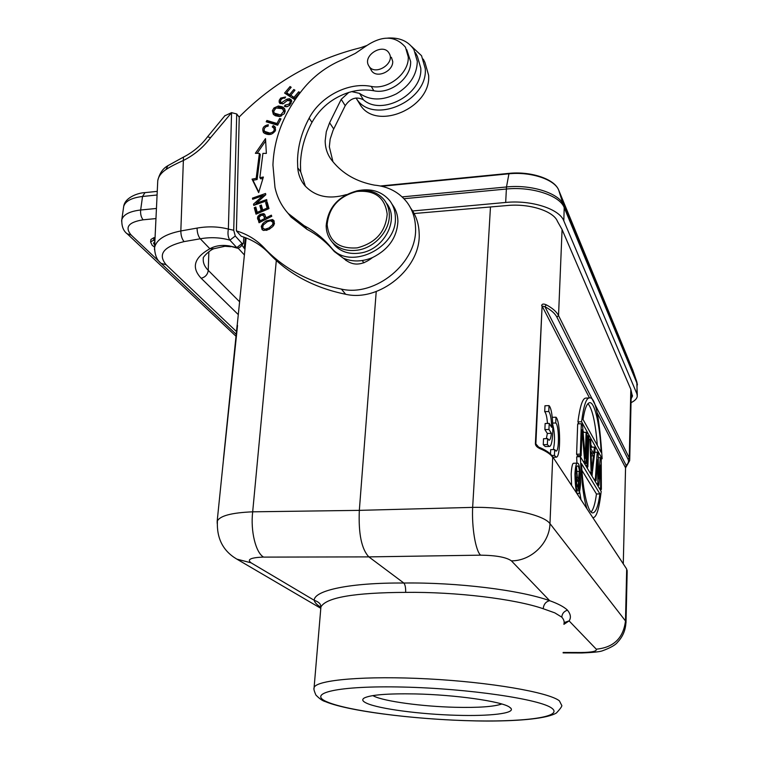 <?xml version="1.0" encoding="UTF-8"?>
<svg xmlns="http://www.w3.org/2000/svg" width="759" height="759" viewBox="0 0 759 759"><rect width="100%" height="100%" fill="white"/><g stroke="black" fill="none" stroke-linecap="round" stroke-linejoin="round"><path stroke-width="1.14" d="M263.297 228.497L265.973 230.328L265.043 229.256L268.971 227.937M265.973 230.347L267.121 230.205M265.033 229.237L263.307 228.487L262.709 227.377L263.297 224.987L267.367 221.666L270.593 220.746L273.012 222.378L272.642 224.664L268.98 227.966L269.806 228.933M272.642 224.664L273.506 225.698M273.809 225.224L273.942 223.478L272.5 221.467M273.022 222.387L273.942 223.488M273.439 220.698L274.217 221.116M269.635 220.841L273.458 220.651L272.595 219.626M262.519 229.968L262.216 227.425L262.851 225.869M274.454 223.744L273.743 220.414L272.509 219.588M272.528 219.541L266.162 220.945M266.95 221.865L266.172 220.935M266.134 220.897L262.908 223.45L261.276 226.324L262.064 229.569L263.61 230.47L268.98 229.389L272.813 226.524L274.445 223.744M262.216 227.425L261.267 226.324M284.407 111.402L283.287 109.685M283.733 111.288L280.64 114.97L274.416 113.157L273.952 112.313L273.828 111.042L275.972 108.006L282.31 108.689L284.616 112.541L283.524 110.159M274.416 113.157L275.318 114.4L280.318 116.421M280.64 114.97L281.428 116.061M284.378 113.613L284.625 112.531M283.98 108.556L284.9 109.305M282.841 107.939L283.98 108.565L283.098 107.313L281.95 106.696L278.411 106.004L279.303 107.247L282.841 107.939L281.95 106.696M278.012 107.417L279.303 107.247M273.335 111.877L273.99 110.349M273.695 114.694L272.386 110.643L273.335 114.296L275.261 115.662M275.232 115.719L279.473 116.544L284.302 113.727L285.232 111.061L284.407 108.49L283.098 107.313M278.411 105.994L273.99 107.958L272.434 110.634M285.754 106.744L287.746 106.535M283.411 103.651L287.196 100.605L289.9 100.776L291.077 103.395L290.773 102.038M280.052 103.575L280.526 100.624M289.407 98.689L286.76 99.211L281.665 102.645L280.678 102.133C280.185 100.131 281.257 98.755 283.904 98.006L285.014 97.883M280.678 102.133L282.652 103.907M288.164 100.207L290.28 99.951L291.617 100.596M284.359 106.336L286.589 106.763L289.701 105.359L291.741 101.165L291.162 99.761L289.397 98.698L290.28 99.951M287.576 100.378L286.76 99.211M283.904 98.006L284.796 98.224L285.574 96.981L280.631 98.101M281.409 99.201L280.678 98.158L279.246 100.264L279.132 102.18L279.995 103.575M280.014 103.547L283.392 103.622M289.796 105.254L289.018 104.125L285.099 105.112M290.204 102.133L289.008 104.125M285.991 106.345L285.137 105.131M285.109 105.093L284.369 106.336M268.012 209.029L266.551 203.716L267.519 203.289M262.092 211.571L260.783 206.799L261.732 206.391M256.608 213.934L255.223 208.829L256.172 208.421M267.936 209.057L267.13 208.08L262.718 209.977L261.362 205.025L259.844 205.68L261.2 210.632L257.235 212.34L255.802 207.046L254.274 207.71L256.03 214.18L268.99 208.611L267.149 201.922L265.622 202.587L266.551 203.716M265.622 202.587L267.13 208.08M263.534 210.955L262.718 209.977M260.783 206.799L259.844 205.68M262.016 211.609L261.2 210.632M258.051 213.307L257.235 212.34M255.223 208.829L254.274 207.71M263.098 195.822L265.527 194.968M254.711 205.044L256.514 203.421M253.743 205.385L266.874 200.737L266.665 199.57L256.343 203.222L265.783 194.731L265.555 193.479L252.462 198.137L252.671 199.294L262.946 195.651L253.525 204.133L253.743 205.385M257.149 204.18L256.343 203.222M253.269 199.086L252.462 198.137M263.715 196.59L262.946 195.651M254.388 205.158L253.525 204.133M263.838 132.834L264.236 128.783M274.957 131.506L274.957 129.628L274.056 128.413C274.606 130.861 273.193 132.408 269.796 133.062L264.606 131.354L265.517 132.578L271.115 134.248M274.881 129.523L273.857 128.1M273.487 127.645L274.151 126.791L275.508 127.654M264.606 131.354L264.066 130.112L264.474 128.214L265.944 126.696L268.069 126.174L268.297 124.742C263.392 125.823 261.77 128.385 263.439 132.436L264.284 133.195C269.103 135.681 272.87 134.675 275.564 130.159L274.995 126.829L273.249 125.567L272.253 126.857L274.037 128.423M274.151 126.791L273.249 125.567M257.111 153.327L265.641 140.946M257.111 179.522L260.299 154.532L259.379 153.346L256.172 178.365L257.111 179.522L252.994 180.291L252.054 179.133L256.172 178.365M258.8 192.141L252.994 180.291M252.054 179.133L258.658 192.615L263.382 177.027L259.844 177.691L260.773 178.849L262.956 178.441M259.844 177.691L262.927 153.375L266.371 153.394L265.508 138.612L255.375 153.318L259.379 153.346M265.479 219.493L264.663 218.535L260.119 220.841L260.935 221.789M265.555 219.455L263.677 216.03M263.705 216.068L264.606 217.14M263.686 216.021L264.682 218.535M261.229 215.214L263.335 215.461M258.98 217.491L261.229 215.252M259.17 218.184L259.028 217.491M260.119 220.841L259.18 218.184M264.369 214.721L265.033 214.958M262.13 214.977L264.369 214.74L263.43 213.621L260.043 214.399L257.586 216.989L259.047 222.748L271.769 216.306L271.342 215.158L266.172 217.776L266.969 218.734M259.493 222.52L258.43 219.199L259.18 216.97M266.124 217.795L264.341 213.924M264.796 214.569L263.439 213.611M260.868 215.376L260.052 214.399M259.806 216.106L258.98 215.129M258.534 218.099L257.586 216.989M258.572 219.882L257.624 218.772M267.529 122.218L267.804 121.706L277.898 124.704L280.545 119.723M267.804 121.706L266.893 120.472L266.191 121.81L277.661 125.226L280.982 118.878L279.625 118.48L277.007 123.48L277.898 124.704M277.007 123.48L266.893 120.472M280.517 119.713L279.625 118.48M299.454 92.921L298.676 91.773L294.018 97.332L290.754 95.217L294.767 98.518M290.507 95.757L286.712 92.598L287.585 93.869L290.507 95.757L290.849 95.349M285.849 93.879L286.807 92.74M294.018 97.332L294.805 98.471M290.754 95.217L294.947 90.217L293.828 89.496L289.634 94.495M294.596 90.634L293.828 89.496M286.712 92.598L291.181 87.276L290.061 86.545L284.587 93.063L294.141 99.258L299.805 92.503L298.676 91.773M290.83 87.693L290.061 86.545M239.113 117.066C273.401 82.465 313.846 59.354 360.459 47.741L366.929 45.483M332.954 161.733L329.34 146.819L330.156 139.125L333.116 130.206L345.212 105.691C350.354 98.205 356.426 96.241 363.419 99.808C382.024 116.44 422.896 94.069 420.771 68.12L417.384 56.365L415.486 52.646M387.764 38.083C399.547 37.324 408.266 41.157 413.921 49.582L417.317 61.403C416.919 74.818 409.945 85.625 396.416 93.831C382.327 100.824 370.041 100.672 359.538 93.376L351.749 91.621C359.358 89.752 366.711 89.467 373.817 90.767C390.43 94.562 411.558 77.807 410.619 61.517L406.739 49.667M389.32 214.74C389.984 230.622 374.823 247.652 357.783 250.119C347.148 251.599 338.618 248.924 332.205 242.093C328.239 237.51 326.237 232.026 326.18 225.641C328.03 207.53 338.4 195.926 357.28 190.822C368.732 189.095 377.745 192.15 384.32 199.996C387.507 204.209 389.177 209.123 389.32 214.74M356.749 191.486C374.87 189.873 385.022 197.454 387.194 214.237C385.61 231.818 375.62 243.032 357.214 247.87C338.922 249.132 328.903 241.381 327.157 224.617C328.913 207.387 338.78 196.344 356.749 191.486M332.641 242.662L334.491 245.053C340.886 251.865 349.387 254.54 359.984 253.07C383.921 250.043 400.097 219.152 386.388 203.146L386.217 202.89M370.383 68.614L371.379 70.492C376.35 78.917 393.115 71.564 392.735 61.498L391.397 57.295M356.796 190.907C370.743 187.919 381.749 191.202 389.822 200.755C393.399 205.518 395.249 211.068 395.373 217.397C397.337 248.278 349.396 270.83 331.446 247.889L328.96 245.005C321.816 237.036 313.505 230.575 304.027 225.613L288.202 213.459C281.523 206.021 277.111 197.331 274.976 187.388L272.936 165.035C274.046 136.867 284.72 110.786 304.966 86.782C315.421 74.752 328.03 65.672 342.802 59.544L355.326 53.377L366.976 45.445C382.802 35.199 395.638 35.806 405.486 47.257L408.257 56.982C409.186 73.338 387.944 90.198 371.265 86.403C348.647 81.801 320.545 96.298 309.131 118.167C301.712 131.99 297.841 146.126 297.519 160.576L297.737 167.815C298.296 174.722 300.716 180.708 304.985 185.784C315.289 196.704 329.102 199.645 346.417 194.589M287.652 212.852L291.219 217.216L306.987 229.332C316.427 234.275 324.71 240.726 331.825 248.658L334.302 251.533L344.14 258.81C352.574 266.191 362.034 265.773 372.508 257.567C388.589 249.521 397.061 237.415 397.906 221.248C397.782 214.939 395.932 209.408 392.365 204.664L391.957 204.029M372.821 695.605L374.007 696.212C384.756 701.449 422.365 706.487 454.992 707.284C478.312 707.824 493.9 706.733 501.756 704.001M366.72 703.251C378.864 708.878 420.41 714.323 456.463 715.282C489.498 716.306 514.782 713.479 511.063 708.489L509.393 707.046C501.367 701.335 455.191 694.741 415.239 693.925C387.821 693.441 370.838 694.789 364.311 697.967C361.635 699.561 362.441 701.316 366.72 703.251M320.753 607.191C316.93 604.876 314.748 602.57 314.217 600.293C314.084 590.417 350.146 582.57 403.835 583.035C456.88 582.229 520.408 590.113 549.696 600.701C558.178 603.756 564.108 606.906 567.466 610.151C570.702 614.145 571.242 617.722 569.098 620.89L563.918 624.334M320.734 609.079L320.696 607.931M578.443 481.234L577.125 479.166L576.631 480.722L576.736 483.986L578.244 486.718L578.443 481.234L576.612 481.282M576.897 477.259L576.565 467.838L577.343 477.183L578.519 479.043L579.193 472.051L578.595 489.194L576.356 484.185L576.223 479.697L576.897 477.259L575.417 477.307M578.785 471.386L577.144 471.434M576.593 477.563L575.417 477.591M576.328 478.701L575.436 478.72M576.223 479.697L575.474 479.716M576.166 481.168L575.55 481.187M576.204 482.382L575.645 482.401M576.356 484.185L575.825 484.195M576.603 485.722L576.034 485.732M576.935 486.623L576.185 486.642M578.595 489.194L576.821 489.232M580.085 482.06C579.848 470.969 578.965 465.59 577.438 465.931C576.498 465.836 575.844 468.787 575.455 474.764C575.692 485.94 576.574 491.339 578.092 490.959C579.041 491.045 579.705 488.075 580.085 482.06M580.588 482.857C580.123 490.219 579.307 493.853 578.159 493.748C576.309 494.242 575.227 487.639 574.933 473.939C575.407 466.633 576.214 463.028 577.352 463.151C579.221 462.715 580.293 469.28 580.588 482.857M577.352 463.142L573.624 463.256C572.476 463.151 571.65 466.747 571.166 474.043L571.603 485.456M591.128 512.021C593.434 509.403 595.208 503.397 596.451 493.995L599.904 493.919C598.339 505.684 596.071 511.993 593.092 512.837C588.263 514.26 582.741 491.519 581.527 463.626L599.904 493.919M581.925 470.362L596.451 493.995M587.02 508.843C583.652 498.957 581.432 481.576 580.36 456.69L601.185 491.386C599.183 508.71 596.517 517.458 593.168 517.619L592.807 517.619M576.906 463.161L576.679 456.804L580.36 456.69M579.553 491.415L581.033 499.764M597.314 445.391C595.483 422.678 592.362 408.759 587.95 403.627M583.045 419.471C584.658 408.94 586.811 403.352 589.506 402.706C594.667 401.407 599.999 425.296 601.137 452.345L583.045 419.471M581.574 421.748C583.614 406.008 586.185 398.067 589.297 397.944C595.179 396.198 599.468 416.463 602.143 458.759L581.574 421.748L577.912 421.9L579.003 423.835M583.016 430.951L583.813 432.364M590.872 444.897L592.172 447.203M600.919 458.787L602.143 458.749M589.297 397.944L585.749 398.096C582.599 398.266 579.99 406.207 577.912 421.9M600.635 488.217L600.54 465.096L598.879 485.286L597.874 483.597L597.532 459.793L596.09 480.599L595.312 479.308L597.229 452.184L598.234 453.996L598.547 478.929L600.236 457.573L601.232 459.347L601.375 489.47L600.635 488.217L599.297 488.255M598.282 457.639L600.236 457.573M597.229 452.184L594.733 452.26M592.238 473.512L592.048 476.159M595.312 479.308L593.955 479.337M596.09 480.599L594.733 480.637M597.874 483.597L596.527 483.625M598.879 485.286L597.542 485.324M601.375 489.47L600.046 489.498M591.062 451.69L591.726 470.646L593.443 455.855L591.062 451.69M591.214 455.922L593.443 455.855M593.652 453.607L594.401 447.127L595.179 448.512L592.172 474.043L591.109 472.259L589.914 439.1L590.72 440.533L591.014 448.958L593.652 453.607M587.362 466.851L587.419 468.445M589.734 472.307L591.109 472.259M589.914 439.1L588.775 439.138M592.172 474.043L590.796 474.081M594.401 447.127L590.948 447.241M586.868 435.751L588.026 435.713L588.842 437.165L587.874 466.832L587.049 465.457L585.644 465.495M588.026 435.713L587.049 465.457M587.874 466.832L586.47 466.88M581.337 423.74L580.284 454.129L576.603 454.252L577.684 423.883L581.337 423.74L582.618 426.027L585.236 458.37L586.109 432.279L586.935 433.759L585.948 463.607L584.686 461.51L582.039 429.755L581.147 455.58L580.284 454.129M583.13 432.393L586.109 432.279M576.603 454.252L577.476 455.694L581.147 455.58M580.55 455.599L580.692 457.231M584.686 461.51L583.282 461.548M585.948 463.607L584.534 463.654M540 448.664C536.936 447.231 535.408 445.552 535.389 443.617L542.097 306.048L535.863 443.901L539.991 448.654C546.395 451.349 550.626 454.224 552.704 457.288L549.981 523.606L625.492 620.957L626.678 569.392L627.152 571.593M544.934 306.702L542.097 306.048L589.487 397.925M546.262 304.814L544.934 306.712C550.977 309.9 554.962 313.382 556.897 317.139L558.539 315.564C556.546 311.683 552.457 308.107 546.262 304.814M546.281 304.805C543.406 303.591 541.869 303.894 541.641 305.697M625.549 467.952L626.156 465.409L627.048 465.077M544.943 306.712L626.156 465.409C628.443 463.379 629.059 461.263 627.987 459.072L556.897 317.139M625.558 467.886L629.704 460.58L629.249 457.895M217.216 521.281C219.664 515.864 231.486 512.714 252.681 511.822C250.385 531.034 255.764 552.837 263.62 557.106L368.855 556.888L403.835 583.035C405.164 584.62 405.771 587.732 405.676 592.381C455.931 591.735 515.133 598.955 543.197 608.727L554.801 612.855L561.793 617.152C563.871 619.534 564.582 621.811 563.928 623.983L563.928 623.983M217.207 523.454L217.197 521.338M262.946 557.097C250.612 557.637 246.675 559.544 251.125 562.827L236.979 559.155M376.227 291.513L359.33 510.361C358.362 533.643 361.54 549.155 368.855 556.888L480.561 555.161C496.13 555.36 506.414 557.267 511.424 560.863C531.186 560.939 549.573 543.169 549.981 523.606M631.127 398.807L632.389 396.274L630.824 389.301L562.077 229.55L557.467 221.381C553.643 211.116 529.308 203.27 507.192 205.528L414.11 213.526M581.925 652.958C593.177 652.512 600.046 651.782 602.513 650.776C610.53 647.816 615.54 644.97 617.541 642.247C622.712 636.82 625.501 630.321 625.909 622.76L625.625 621.204M625.492 620.957C623.367 638.12 613.623 647.531 596.28 649.182C597.086 651.279 591.925 652.389 580.796 652.522L563.121 652.465M223.45 459.157L223.402 460.324M237.112 325.478L223.431 459.28M237.444 326.484L237.131 325.478L237.055 326.56M241.912 245.176L244.977 249.227M549.933 523.606C543.7 514.64 506.5 506.699 472.658 507.382L359.33 510.361L252.681 511.822L276.314 260.517M320.706 607.931L320.924 606.982C325.934 597.513 354.187 592.637 405.667 592.371M412.621 210.964L505.674 202.454C531.319 199.816 559.516 208.962 563.804 220.841L636.943 393.912L637.275 396.34C636.886 398.693 634.809 400.809 631.033 402.687M244.398 254.958L238.279 248.307M362.669 261.153L363.959 262.832M345.914 260.508L345.317 258.971M343.732 258.335C352.698 262.054 362.28 261.798 372.508 257.567M305.374 186.221L300.678 171.771L300.46 164.561C300.763 150.178 304.606 136.098 311.977 122.332C320.27 107.778 332.527 97.826 348.761 92.456L341.208 99.334L329.605 122.759L326.304 131.696L325.184 140.738C325.231 148.166 327.414 154.675 331.759 160.234L332.613 161.306C342.755 173.849 356.702 181.79 374.443 185.13M374.443 185.12C388.333 186.467 399.253 192.274 407.185 202.539C412.441 209.721 415.22 218.032 415.524 227.491C417.773 262.32 375.724 297.167 341.417 289.103C310.896 282.879 285.877 269.891 266.352 250.138L263.212 246.865C255.736 239.341 246.798 234.019 236.4 230.897L241.258 236.286C251.59 239.408 260.47 244.711 267.918 252.197L271.039 255.451C290.46 275.109 315.327 288.041 345.639 294.264C379.709 302.319 421.416 267.766 419.148 233.165C418.845 223.772 416.074 215.509 410.856 208.374M154.608 247.121L152.198 245.337L150.586 241.979M154.855 241.884L153.536 243.098L154.694 245.252M154.883 241.296L153.697 240.138L150.605 241.96L150.88 239.901M155.016 238.563L154.03 237.614L153.697 240.138M154.03 237.605L150.937 239.455M231.571 112.693L228.374 229.085C227.539 233.734 228.051 237.425 229.911 240.157L236.77 247.605L237.871 248.269L240.394 246.903M228.374 229.085L233.725 230.262L235.262 236.002L229.911 240.157C220.508 237.463 210.632 236.998 200.272 238.781C198.203 236.191 197.141 232.624 197.084 228.089C207.957 226.182 218.393 226.514 228.374 229.085M230.679 246.713L224.93 246.267L213.943 248.705L209.873 248.743C215.423 245.698 221.894 244.759 229.275 245.916L237.652 248.259M229.275 245.916L236.77 247.605L242.074 243.506L243.335 243.449L243.857 237.121M235.262 236.011L242.074 243.506M167.758 165.917L165.974 169.542C170.31 166.714 176.202 163.65 183.65 160.348M183.488 157.208L180.832 230.964C180.879 235.489 181.961 239.038 184.067 241.609C163.46 246.58 157.483 254.303 166.155 264.777L236.884 331.949M224.711 115.861L231.59 112.617M236.4 230.897L239.246 117.237L236.723 113.964L231.599 112.664L210.594 137.645C203.355 147.35 194.38 154.912 183.687 160.329M236.723 113.964L233.725 230.262M389.272 53.5C395.344 63.538 375.012 76.27 369.016 66.213L368.589 65.511C362.603 55.379 383.077 42.76 388.969 52.988L389.272 53.5M358.561 102.095L360.335 104.998C376.407 131.335 431.397 107.816 428.626 75.283L424.917 62.39L423.266 59.126M411.501 46.337L421.539 55.711L425.268 68.68C428.019 101.402 372.622 125.15 356.483 98.689L356.009 97.996M551.395 433.332L548.947 429.461L549.212 423.38L551.641 427.298C551.442 419.025 550.493 413.759 548.776 411.511L549.023 405.619C553.871 410.107 554.136 446.804 549.307 446.453L547.372 444.594L547.628 438.617L549.127 440.248C550.18 439.945 550.939 437.639 551.395 433.332L547.353 433.455L544.877 429.585L548.947 429.461M544.877 429.585L545.142 423.513L549.212 423.38M547.467 423.437C546.992 417.118 546.072 413.181 544.706 411.644L548.776 411.511M544.706 411.644L544.962 405.761L549.023 405.619M549.127 446.463L545.228 446.558L543.264 444.698L547.372 444.594M543.264 444.698L543.529 438.73L547.628 438.617M546.347 438.645L547.353 433.455M554.44 455.419L554.677 449.556L556.091 451.102C559.421 451.368 559.108 425.192 555.759 422.991L555.996 417.213C560.645 421.444 560.892 457.535 556.252 457.174L554.44 455.419L551.774 455.476M550.484 454.072L550.673 449.651L554.677 449.556M553.32 449.594C555.076 441.738 554.914 433.541 552.846 425.012M552.751 423.076L555.759 422.991M552.258 417.336L555.996 417.213M263.743 224.436L262.899 223.44M274.758 109.021L273.99 107.958M282.557 103.898L281.665 102.645M275.375 127.559L274.483 126.336M270.707 134.277L269.796 133.062M259.075 217.093L258.126 215.983M258.43 219.199L257.481 218.099M258.791 220.565L257.842 219.455M259.35 222.596L258.705 221.837M363.419 99.808L359.538 93.376M371.265 86.403L373.817 90.767M306.987 229.332L304.027 225.613M330.867 247.216L333.732 250.868M251.115 562.846L314.217 600.293C318.752 601.906 320.915 603.984 320.696 606.507L320.972 606.858M596.28 649.182L569.098 620.89L564.127 622.57M537.505 446.33L535.389 443.617M562.077 229.55L558.539 315.564L629.249 457.867L630.824 389.301M627.987 459.072L629.249 457.867M625.558 467.914L623.281 563.842L625.549 467.838L597.153 412.773M539.317 447.355C545.759 450.04 550.114 453.019 552.372 456.282L626.403 568.624M490.475 206.932L472.648 507.373C471.69 527.6 475.589 550.636 480.561 555.161M581.849 652.949L580.796 652.522M245.337 237.652L244.151 248.316M543.188 608.727C543.729 604.24 545.901 601.564 549.696 600.701L511.424 560.873M567.466 610.151C563.956 611.356 562.068 613.689 561.793 617.152M559.383 700.823L561.632 705.215C562.485 705.737 560.759 708.308 556.461 712.948C547.59 718.403 521.205 721.022 487.62 721.05C427.298 720.879 350.316 712.151 325.298 701.582C322.622 700.927 319.482 698.735 315.877 695.007C312.556 687.36 314.501 688.271 314.122 687.474C316.645 679.865 365.629 675.557 428.085 678.897C490.494 682.17 548.738 692.312 559.383 700.823M313.979 689.02L320.915 607.001M327.518 702.066C305.792 693.28 337.67 685.481 403.067 687.056C468.331 688.508 541.11 699.314 551.992 708.327C563.965 717.378 521.348 722.435 465.855 720.623C410.439 718.906 348.334 710.851 327.518 702.066M632.778 370.088L558.738 190.215C554.876 179.503 530.683 171.42 508.568 173.83L381.749 186.268M508.976 173.593L506.49 186.97C531.822 184.266 559.658 193.45 563.899 205.442L636.792 381.768L632.598 369.548M637.294 395.221L636.792 381.768L637.418 384.851M558.738 190.215L564.212 207.624C559.943 195.556 531.85 186.306 506.3 189.029L403.959 198.706M402.128 196.894L506.49 186.97L505.674 202.454M636.943 393.912L637.067 383.504L564.212 207.624L563.804 220.841M300.678 171.771L297.737 167.815M309.131 118.167L311.977 122.332M348.761 92.456L351.749 91.621M345.212 105.691L341.208 99.334M329.605 122.759L333.713 128.954M345.639 294.264L341.417 289.103M268.923 253.25L264.227 247.918M121.601 221.087L121.801 219.712C123.442 214.522 129.723 211.287 140.662 210.006L142.531 196.477C131.63 197.786 125.358 201.088 123.708 206.363L123.499 207.786M144.988 192.634L142.531 196.477L157.075 194.997M160.491 262.766L131.222 235.11L127.161 233.753M156.439 208.459L140.662 210.006C140.32 214.133 141.155 217.406 143.147 219.806C128.48 222.15 124.504 227.245 131.222 235.11M155.956 218.583L143.147 219.806M213.943 248.705C209.389 250.147 201.96 258.06 203.336 258.269C202.795 262.462 204.427 266.494 208.251 270.356C207.71 274.521 205.347 277.158 201.173 278.259C191.164 267.529 194.057 257.699 209.873 248.743L200.272 238.781L184.067 241.609M208.858 251.713L208.251 270.356L239.607 301.788M238.298 314.624L201.173 278.259M166.155 264.777L161.031 263.297M154.475 249.702L154.589 247.557C156.373 239.645 165.13 234.114 180.832 230.964L197.084 228.089M165.974 169.542C161.155 172.824 158.413 176.543 157.758 180.718L157.644 183.061M207.539 136.81L210.594 137.645M274.378 113.11L275.28 114.353M284.369 108.452L284.72 108.964M289.985 100.672L290.858 101.934M332.205 242.093L334.491 245.053M291.219 217.216L288.202 213.459M331.825 248.658L328.96 245.005M577.087 493.777L578.159 493.748M552.391 456.301L626.412 568.605L627.2 570.759M217.406 521.357C216.638 538.349 223.013 550.873 236.552 558.947M563.112 652.901L581.849 652.968M223.63 458.303L237.539 325.393M237.216 324.985L237.112 325.602M237.121 325.639L237.225 328.656M217.169 521.272L223.582 458.493M237.244 324.88L246.134 237.956M632.399 395.306L632.389 396.274M625.995 622.883L627.171 571.603M629.733 459.631L631.298 391.084M320.678 608.244L236.96 559.184M510.446 707.815L511.063 708.489M380.458 185.983L508.767 173.394C530.313 171.069 553.842 178.697 558.415 189.494M362.214 260.546L363.779 262.633M331.446 247.889L334.302 251.533M271.039 255.451L266.352 250.138M267.918 252.197L263.212 246.865M150.946 239.436L150.605 241.96M236.41 336.626L127.389 233.971C123.432 231.115 121.573 226.362 121.801 219.712L123.708 206.363C125.093 196.809 139.599 192.634 144.874 192.644L157.255 191.372M243.193 243.639L240.413 246.998M236.599 334.71L161.325 263.572C157.028 260.422 154.779 255.081 154.589 247.557L157.758 180.718C159.437 173.545 162.749 168.583 167.692 165.823M167.739 165.766L183.441 157.113C193.033 152.236 201.097 145.443 207.605 136.715L225.053 115.491M369.016 66.213L371.701 70.919M356.483 98.689L360.335 104.998M553.017 457.25L556.091 457.184"/></g></svg>
